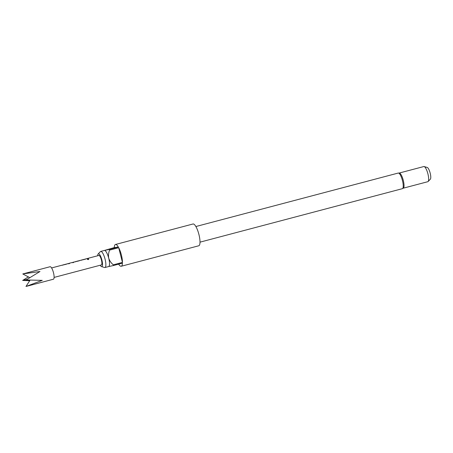<?xml version="1.0" encoding="UTF-8"?>
<svg xmlns="http://www.w3.org/2000/svg" width="453" height="453" viewBox="0 0 453 453"><rect width="100%" height="100%" fill="white"/><g stroke="black" fill="none" stroke-linecap="round" stroke-linejoin="round"><path stroke-width="0.68" d="M88.737 259.246L87.474 259.331M87.882 259.037L87.876 258.952C87.259 259.331 87.406 259.541 88.329 259.592C88.947 259.139 88.794 258.923 87.876 258.952L87.463 259.286M26.665 286.29L53.403 279.224A6.467 1.738 -104.8 0 0 53.952 275.05A6.467 1.738 -104.8 0 0 51.852 268.374A6.467 1.738 -104.8 0 0 50.102 266.721L22.786 273.94L39.989 271.506L26.115 279.965L42.248 280.362L25.98 286.466L30.057 280.164M29.694 280.724L22.65 280.447L28.375 276.908M66.093 264.184L62.91 265.016A4.898 1.319 -104.8 0 0 62.707 265.011A4.898 1.319 -104.8 0 0 62.474 265.175M66.132 264.161A4.898 1.319 -104.8 0 0 65.928 264.161L62.707 265.011M51.597 267.944L61.744 265.265A4.898 1.319 -104.8 0 1 61.993 265.277L67.135 263.923A4.898 1.319 -104.8 0 0 66.885 263.906A4.898 1.319 -104.8 0 0 66.659 264.065M67.18 263.963L67.152 264.014A4.802 1.291 -104.8 0 0 66.914 264.003L66.144 264.201M66.885 263.906L67.973 263.618A4.898 1.319 -104.8 0 1 68.522 263.822L69.485 263.572A4.898 1.319 -104.8 0 0 68.93 263.363L72.157 262.514A4.898 1.319 -104.8 0 1 72.707 262.717L73.663 262.463A4.898 1.319 -104.8 0 0 73.114 262.259A4.898 1.319 -104.8 0 0 72.973 262.332L72.797 262.446M78.646 260.866L75.464 261.692A4.898 1.319 -104.8 0 0 75.26 261.692A4.898 1.319 -104.8 0 0 75.034 261.857M78.692 260.843A4.898 1.319 -104.8 0 0 78.488 260.837L75.26 261.692M73.114 262.259L74.201 261.976A4.898 1.319 -104.8 0 1 74.445 261.987L79.586 260.628A4.898 1.319 -104.8 0 0 79.343 260.617A4.898 1.319 -104.8 0 0 79.201 260.685L79.026 260.798M79.632 260.673L79.603 260.724A4.802 1.291 -104.8 0 0 79.366 260.707L78.703 260.883M84.768 259.246L81.591 260.079A4.898 1.319 -104.8 0 0 81.381 260.073A4.898 1.319 -104.8 0 0 81.155 260.237M84.813 259.224A4.898 1.319 -104.8 0 0 84.609 259.224L81.381 260.073M79.343 260.617L80.424 260.328A4.898 1.319 -104.8 0 1 80.674 260.345L85.815 258.986A4.898 1.319 -104.8 0 0 85.566 258.969A4.898 1.319 -104.8 0 0 85.34 259.133M85.86 259.031L85.832 259.076A4.802 1.291 -104.8 0 0 85.594 259.065L84.824 259.269M88.329 259.592L88.737 259.201M85.566 258.969L86.653 258.68A4.898 1.319 -104.8 0 1 87.203 258.889L88.165 258.635A4.898 1.319 -104.8 0 0 87.61 258.431A4.898 1.319 -104.8 0 0 87.384 258.589M87.61 258.431L98.856 255.458A4.898 1.319 75.2 0 1 100.181 256.709A4.898 1.319 75.2 0 1 101.772 261.766A4.898 1.319 75.2 0 1 101.359 264.931L54.1 277.417M100.198 265.237A6.631 1.784 -104.8 0 0 101.5 266.596A6.631 1.784 -104.8 0 0 101.744 266.613A6.631 1.784 -104.8 0 0 101.885 259.948A6.631 1.784 -104.8 0 0 98.471 253.771A6.631 1.784 -104.8 0 0 98.159 253.94A6.631 1.784 -104.8 0 0 97.695 255.764M101.5 266.596L104.592 267.508A8.33 2.237 -104.8 0 0 104.898 267.536A8.33 2.237 -104.8 0 0 104.971 267.519A8.33 2.237 -104.8 0 0 105.039 259.031A8.33 2.237 -104.8 0 0 100.787 251.404A8.33 2.237 -104.8 0 0 100.713 251.421A8.33 2.237 -104.8 0 0 100.396 251.619L98.159 253.94M427.745 181.715A7.837 2.106 -104.8 0 0 427.808 181.704A7.837 2.106 -104.8 0 0 428.113 181.517A7.837 2.106 -104.8 0 0 427.842 173.584A7.837 2.106 -104.8 0 0 424.161 166.557A7.837 2.106 -104.8 0 0 423.872 166.534A7.837 2.106 -104.8 0 0 423.804 166.545A7.837 2.106 -104.8 0 0 423.742 166.568M198.68 245.792A11.268 3.029 -104.8 0 0 198.782 245.769A11.268 3.029 -104.8 0 0 198.873 234.286A11.268 3.029 -104.8 0 0 193.12 223.969A11.268 3.029 -104.8 0 0 193.023 223.986A11.268 3.029 -104.8 0 0 192.927 224.02M113.318 265.566L108.55 266.574A8.33 2.237 -104.8 0 0 108.618 266.557A8.33 2.237 -104.8 0 0 108.726 258.199A8.33 2.237 -104.8 0 0 104.439 250.441L114.264 247.587A11.268 3.029 75.2 0 1 115.475 244.478A11.268 3.029 75.2 0 1 115.572 244.461A11.268 3.029 75.2 0 1 118.329 247.027L109.207 249.433A11.268 3.029 75.2 0 1 109.586 250.124L118.714 247.712A11.268 3.029 75.2 0 1 122.457 262.412L113.335 264.824A11.268 3.029 75.2 0 1 113.318 265.566L122.446 263.153A11.268 3.029 75.2 0 1 121.234 266.262A11.268 3.029 75.2 0 1 121.132 266.285A11.268 3.029 75.2 0 1 118.641 264.161M104.06 250.537L104.439 250.441A8.33 2.237 -104.8 0 0 104.366 250.452A8.33 2.237 -104.8 0 0 104.298 250.475M402.287 188.697A8.08 2.174 -104.8 0 0 402.355 188.68L403.47 188.035A7.837 2.106 -104.8 0 0 403.21 180.096A7.837 2.106 -104.8 0 0 399.512 173.063L398.227 173.052A8.08 2.174 -104.8 0 0 398.159 173.074M424.161 166.557L427.253 167.474A6.138 1.648 75.2 0 1 430.14 172.978A6.138 1.648 75.2 0 1 430.35 179.195L428.113 181.517M109.586 250.124C108.539 252.729 108.25 255.424 108.726 258.199C109.632 260.849 111.166 263.057 113.335 264.824M118.714 247.712L122.457 262.412M104.439 250.441L109.207 249.433M114.264 247.587L118.329 247.027M22.65 280.447L26.976 279.41M29.762 277.644L22.786 273.94M88.086 258.652A4.802 1.291 -104.8 0 0 87.633 258.521L86.931 258.708M84.79 259.343L81.67 260.067M81.608 260.175A4.802 1.291 -104.8 0 0 81.41 260.169L80.713 260.356M78.669 260.962L75.549 261.687M75.487 261.789A4.802 1.291 -104.8 0 0 75.289 261.789L74.485 261.998M69.405 263.589A4.802 1.291 -104.8 0 0 68.958 263.459L68.25 263.646M73.59 262.485A4.802 1.291 -104.8 0 0 73.137 262.355L72.435 262.542M66.11 264.28L62.995 265.005M62.927 265.107A4.802 1.291 -104.8 0 0 62.729 265.107L62.033 265.288M200.005 242.157L402.355 188.68A8.08 2.174 -104.8 0 0 402.423 180.441A8.08 2.174 -104.8 0 0 398.295 173.04A8.08 2.174 -104.8 0 0 398.227 173.052L195.877 226.528M193.023 223.986L115.475 244.478M104.366 250.452L100.713 251.421M423.804 166.545L399.314 173.018M427.808 181.704L403.323 188.176M108.618 266.557L104.971 267.519M198.782 245.769L121.234 266.262"/></g></svg>
